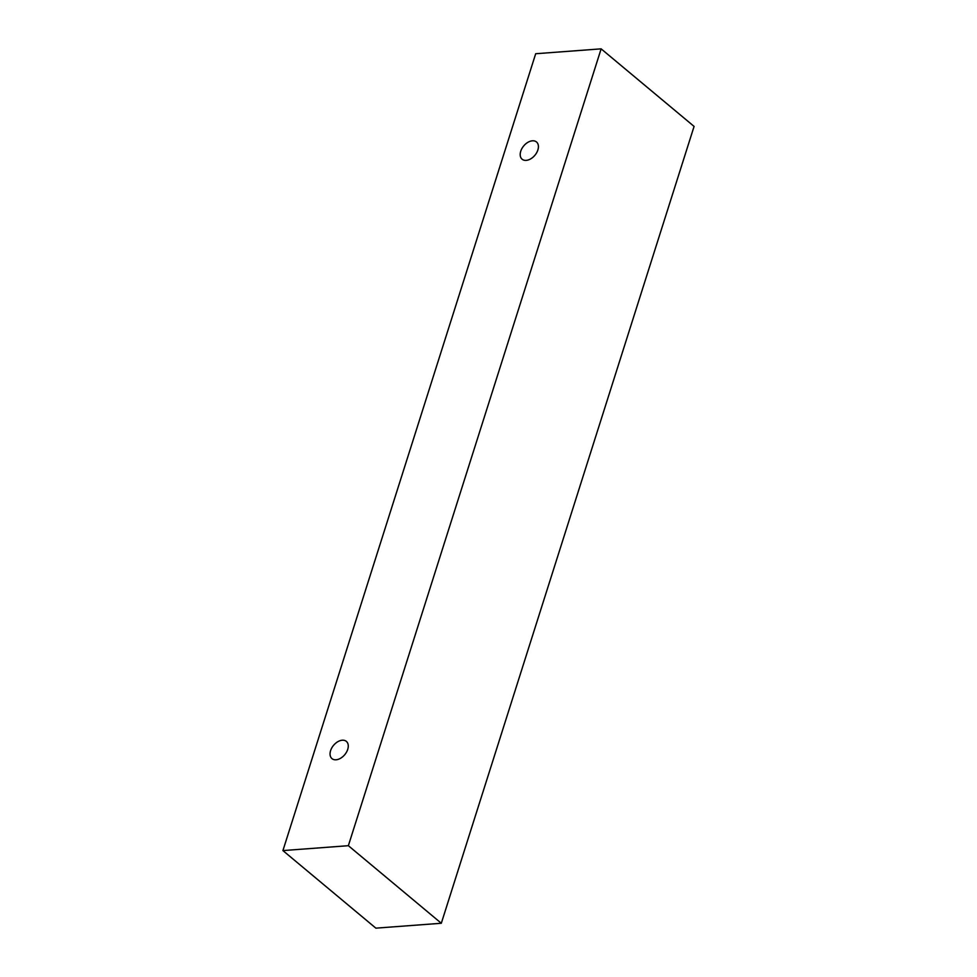 <?xml version="1.0" encoding="UTF-8"?>
<svg xmlns="http://www.w3.org/2000/svg" width="977" height="977" viewBox="0 0 977 977"><rect width="100%" height="100%" fill="white"/><g stroke="black" fill="none" stroke-linecap="round" stroke-linejoin="round"><path stroke-width="1.47" d="M347.727 749.371A11.223 7.291 129.8 0 1 336.064 759.788A11.223 7.291 129.8 0 1 331.972 758.628A11.223 7.291 129.8 0 1 333.56 745.341A11.223 7.291 129.8 0 1 346.359 741.384A11.223 7.291 129.8 0 1 347.727 749.371M526.2 160.375A11.223 7.291 129.8 0 1 522.109 159.214A11.223 7.291 129.8 0 1 523.709 145.927A11.223 7.291 129.8 0 1 536.495 141.97A11.223 7.291 129.8 0 1 537.875 149.957A11.223 7.291 129.8 0 1 526.2 160.375M282.915 850.588L535.689 53.735L601.136 48.85L348.362 845.691L282.915 850.588L375.864 928.15L441.311 923.265L348.362 845.691M601.136 48.85L694.085 126.412L441.311 923.265"/></g></svg>

